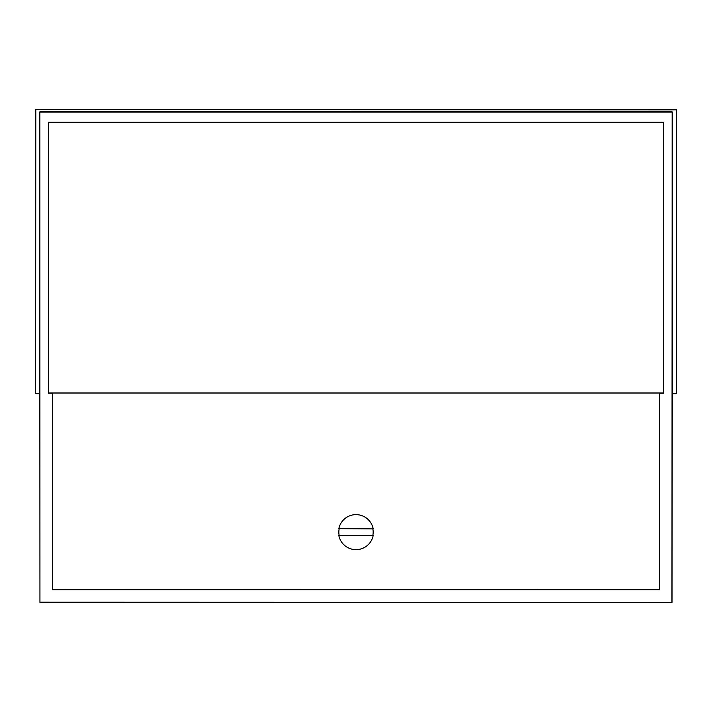 <?xml version="1.0" encoding="UTF-8"?>
<svg xmlns="http://www.w3.org/2000/svg" width="712" height="712" viewBox="0 0 712 712"><rect width="100%" height="100%" fill="white"/><g stroke="black" fill="none" stroke-linecap="round" stroke-linejoin="round"><path stroke-width="1.07" d="M339.143 535.38A17.168 17.168 0 0 1 339.197 528.651M672.057 393.683L676.4 393.683L676.4 109.63L676.4 393.683M676.4 109.63L35.6 109.63L35.6 393.683L39.943 393.683M35.6 109.63L676.195 109.835M35.6 393.683L35.805 109.835M676.195 393.469L672.155 393.469L672.155 111.855L39.845 111.855L39.845 393.469L35.805 393.469M39.845 393.469L39.943 602.37L672.057 602.37L672.155 393.469M39.943 602.37L39.845 111.855M672.057 602.37L40.112 602.21M672.155 111.855L671.888 602.21M40.112 112.113L671.888 112.113M48.523 393.211L48.523 122.215L663.477 122.215L663.477 393.211L659.437 393.211L659.437 589.759L52.563 589.759L52.563 393.211L48.523 393.211L48.754 122.446L663.477 122.215M52.563 589.759L52.563 393.211M659.437 589.759L52.75 589.563M659.437 393.211L659.25 589.563M663.246 122.446L663.477 393.211M48.754 392.971L663.246 392.971M52.75 393.015L659.25 393.015M372.857 528.891A17.168 17.168 0 0 1 372.803 535.62M338.85 528.651A17.497 17.497 0 0 1 373.195 528.891L338.85 528.651M373.15 535.629A17.497 17.497 0 0 1 338.805 535.38L373.15 535.629"/></g></svg>
